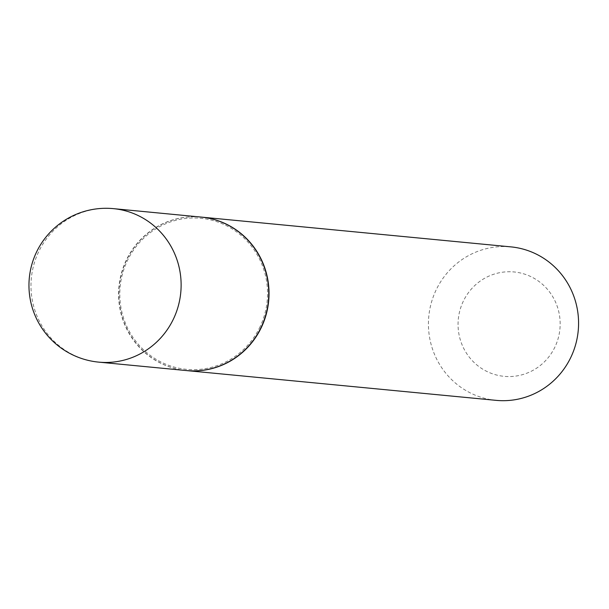 <?xml version="1.0" encoding="UTF-8"?>
<svg xmlns="http://www.w3.org/2000/svg" width="609" height="609" viewBox="0 0 609 609"><rect width="100%" height="100%" fill="white"/><g stroke="black" fill="none" stroke-linecap="round" stroke-linejoin="round"><path stroke-width="0.46" stroke-dasharray="3.04 2.28" d="M186.293 370.554A77.099 75.059 95.5 0 1 160.829 363.299A77.099 75.059 95.5 0 1 121.427 273.213A77.099 75.059 95.5 0 1 201.054 217.07M260.104 326.645A75.866 73.856 95.5 0 1 161.355 362.188A75.866 73.856 95.5 0 1 127.243 260.979A75.866 73.856 95.5 0 1 225.992 225.444A75.866 73.856 95.5 0 1 260.104 326.645M186.43 370.569A77.099 75.059 95.5 0 1 126.444 260.477A77.099 75.059 95.5 0 1 201.198 217.086M496.122 400.357A77.099 75.059 95.5 0 1 435.991 290.249A77.099 75.059 95.5 0 1 510.882 246.873M555.02 346.841A52.427 51.042 95.5 0 1 486.774 371.399A52.427 51.042 95.5 0 1 463.198 301.463A52.427 51.042 95.5 0 1 531.444 276.905A52.427 51.042 95.5 0 1 555.02 346.841M98.673 362.127A77.099 75.059 95.5 0 1 73.209 354.872A77.099 75.059 95.5 0 1 38.542 252.019A77.099 75.059 95.5 0 1 113.434 208.643"/><path stroke-width="0.91" d="M201.054 217.07A77.099 75.059 95.5 0 1 226.518 224.333A77.099 75.059 95.5 0 1 265.92 314.411A77.099 75.059 95.5 0 1 186.293 370.554L98.673 362.127A77.099 75.059 95.5 0 0 173.565 318.751A77.099 75.059 95.5 0 0 138.898 215.906A77.099 75.059 95.5 0 0 113.434 208.643L201.054 217.07M201.198 217.086A77.099 75.059 95.5 0 1 201.335 217.101A77.099 75.059 95.5 0 1 261.467 327.208A77.099 75.059 95.5 0 1 186.575 370.584A77.099 75.059 95.5 0 1 186.43 370.569M201.335 217.101L510.882 246.873A77.099 75.059 95.5 0 1 571.014 356.981A77.099 75.059 95.5 0 1 496.122 400.357L186.575 370.584M113.434 208.643A77.099 77.099 0 0 0 36.35 252.438A77.099 77.099 0 0 0 98.673 362.127"/></g></svg>
